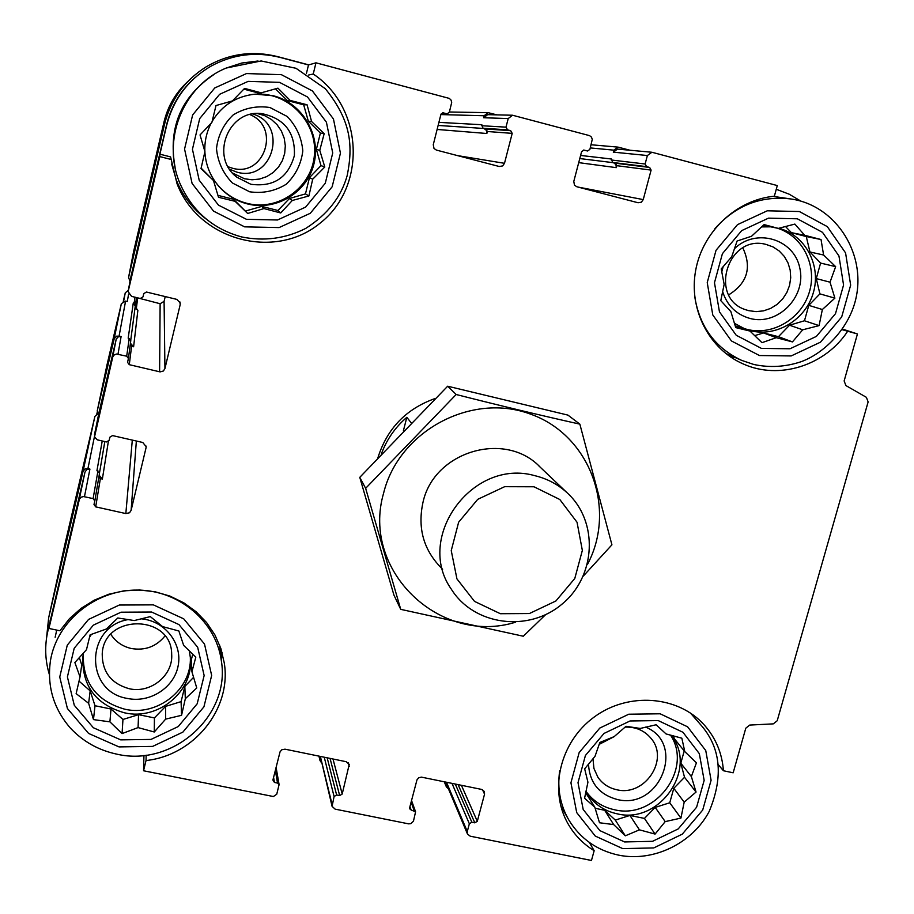 <?xml version="1.0" encoding="UTF-8"?>
<svg xmlns="http://www.w3.org/2000/svg" width="914" height="914" viewBox="0 0 914 914"><rect width="100%" height="100%" fill="white"/><g stroke="black" fill="none" stroke-linecap="round" stroke-linejoin="round"><path stroke-width="1.37" d="M777.437 228.214C802.869 236.109 817.504 265.951 809.267 292.354C801.372 318.86 772.581 335.998 746.978 329.371L743.368 328.309M770.376 226.832L761.556 226.9M734.376 323.293L745.218 329.051L750.463 330.697C776.626 337.483 806.022 319.512 813.471 292.24C821.309 265.071 805.188 235.012 778.785 228.272M670.499 735.085C693.326 769.04 654.927 819.995 614.437 809.735C602.475 807.131 592.98 800.972 585.954 791.284M585.954 791.33L587.325 793.615C594.374 804.251 604.291 810.981 617.041 813.791C659.691 824.645 698.433 768.605 671.105 735.244M190.34 657.337C191.894 689.476 157.322 716.827 124.784 709.207C96.496 701.084 82.66 682.747 83.277 654.207M91.423 634.327L89.492 637.389M83.528 652.904L82.82 657.337C82.1 686.128 96.016 704.637 124.555 712.829C158.499 720.838 194.134 690.927 190.352 657.577L189.335 650.802M251.636 94.542L254.538 94.233C287.407 91.274 317.318 121.642 314.45 154.42C312.314 187.244 278.61 211.648 246.86 203.308C235.732 200.406 226.306 194.625 218.572 185.976L215.27 181.84M204.873 151.884C205.684 164.988 210.369 176.516 218.926 186.467C226.706 195.173 236.2 200.989 247.386 203.902C276.062 211.328 307.104 192.591 313.959 163.812C321.225 135.135 302.408 103.179 273.48 95.799L255.12 94.153C236.315 96.187 221.976 105.281 212.105 121.459M211.157 123.207C206.598 132.016 204.496 141.407 204.85 151.37M842.605 329.12L857.446 333.964L842.205 329.691M847.541 331.439C824.976 365.691 778.957 380.178 743.242 363.955C709.138 349.205 688.539 309.378 695.634 270.555C702.523 231.71 736.353 199.743 774.352 196.224L777.288 185.565L651.922 152.261L647.375 155.529L645.124 163.994L646.598 166.645L649.648 167.456L651.111 170.095L643.239 199.595L641.354 202.2L638.052 202.748L576.791 186.742L574.472 185.154L573.786 181.44L581.578 151.713L583.886 150.079L587.588 151.004L589.896 149.37L592.272 139.385L591.461 137.111L589.587 135.649L512.548 115.233L508.207 118.557L506.002 127.149L507.544 129.845L510.675 130.679L512.206 133.364L504.494 163.309L502.643 165.925L499.238 166.497L436.401 150.09L434.013 148.468L433.27 144.686L440.891 114.513L443.073 112.845L447.175 113.816L449.368 112.148L451.687 102.517L451.093 100.117L449.334 98.415L315.97 62.815L313.239 74.023L308.658 75.017M313.239 74.023C363.692 107.646 366.788 186.685 320.266 223.016C274.886 260.764 198.738 240.553 177.042 183.737L170.575 156.9L159.904 154.18L166.634 125.515C173.237 99.512 188.01 79.735 210.963 66.185C232.83 54.28 255.886 51.355 280.118 57.422L308.498 64.963L306.384 73.623M308.498 64.963L315.97 62.815M171.032 159.447L159.813 156.591L159.904 154.18M458.085 784.6L474.812 822.84L471.841 822.234L469.35 823.777L467.283 831.523L467.465 834.025L470.207 836.184L591.461 860.474L594.157 850.706L589.37 842.48M594.157 850.706C583.475 844.148 574.952 835.499 568.588 824.759C548.366 790.839 559.768 741.997 594.203 717.022C628.398 691.715 678.257 695.623 704.408 725.133C715.811 738.089 722.151 753.296 723.42 770.742L733.165 772.798L745.801 728.184L749.674 725.076L773.324 723.865L777.208 720.758L868.129 401.92L866.392 397.327L845.907 385.571L844.136 380.955L857.446 333.964M723.42 770.742L718.21 764.584M94.439 436.641L87.915 468.619L89.926 469.065L86.819 469.568L84.991 472.058L47.928 630.786L54.257 603.857L48.945 628.455L59.924 630.774L69.441 618.732L80.992 608.427L94.211 600.19L108.686 594.271L123.984 590.832L139.614 589.998L155.106 591.769L169.993 596.099L183.794 602.829L196.133 611.74L206.61 622.571L214.95 634.979L220.891 648.586L224.273 662.97C231.745 708.773 194.202 755.432 146.034 760.539L143.544 770.765L143.955 755.41M146.034 760.539L146.16 755.158M801.087 201.24L789.193 194.202L776.26 189.267M195.025 77.61C180.606 90.406 171.101 106.218 166.519 125.047L130.553 278.233M159.813 156.591L128.131 291.635L131.582 296.376L140.31 298.49L142.995 296.867L143.749 293.645L146.434 292.034L176.859 299.392L180.229 302.957L180.172 304.716L164.931 368.582L163.366 371.004L160.099 371.895L129.285 364.675L127.56 362.378L128.417 358.482L126.692 356.197L116.501 354.038L114.204 354.94L112.776 356.906L94.508 436.926L97.341 439.851L106.47 441.953L109.132 440.342L109.874 437.189L112.536 435.578L142.767 442.49L146.183 446.683L146.069 447.677L131.113 510.355L129.56 512.743L125.835 513.565L95.696 506.87L93.993 504.517L94.816 500.952L93.114 498.598L83.471 496.553L81.118 497.205L79.472 498.975L48.945 628.455M47.928 630.786L47.105 634.693C44.672 648.163 45.414 661.405 49.333 674.429M50.681 618.115L50.087 620.857M143.544 770.765L273.389 796.528L276.748 794.22L279.09 784.612L277.525 783.07L274.451 782.453L272.898 780.053L280.038 751.868L281.809 749.743L285.008 749.172L346.246 761.716L349.239 764.378L342.202 794.038L339.665 795.591L336.626 794.986L334.09 796.54L332.079 806.342L335.118 809.13L408.569 823.845L410.854 823.674L413.459 821.183L415.584 811.792L411.151 809.998L409.712 808.81L409.666 807.645L416.978 779.859L418.738 777.757L421.411 777.129L481.632 789.422L484.306 791.455L484.557 794.129L477.302 821.298L474.812 822.84M377.916 457.731C387.113 428.483 406.25 408.707 435.338 398.424M438.914 122.362L481.838 124.727L483.015 128.234L485.928 129L487.356 131.502L486.854 133.501L437.623 129.491L437.589 127.606M187.553 81.814C175.705 92.737 167.856 106.081 164.04 121.836L133.604 251.544M135.158 306.83L137.877 310.28L133.604 346.772L131.593 346.292L129.285 364.675M128.611 294.057L127.286 301.517L125.584 301.106L121.356 303.642L106.972 364.983M97.638 413.859L94.885 416.43L65.237 542.87M580.607 155.449L611.489 159.013L612.609 162.464L615.453 163.218L649.648 167.456M130.759 340.808L128.177 338.169L133.284 302.957L135.489 304.979L135.272 306.03L133.284 302.957M99.512 473.235L96.953 470.653L102.231 440.994M445.129 781.95L446.238 784.589L446.718 782.784L446.889 785.126L467.465 834.025M651.922 152.261L617.544 149.096L613.305 152.135L647.375 155.529M629.975 150.239L618.047 147.12L613.831 150.159L613.305 152.135M578.722 162.635L616.31 167.65L616.824 165.685L615.453 163.218M512.548 115.233L487.653 114.661L483.62 117.746L508.207 118.557M496.873 114.867L488.133 112.662L484.123 115.747L483.62 117.746M165.217 296.582L164.086 301.346L164.931 368.582M136.609 297.598L160.133 303.734L164.086 301.346M130.176 345.149L131.593 346.292M99.18 411.677L116.261 339.048L118.386 336.752L121.116 336.489L116.798 336.101L114.239 338.568L97.215 410.992L98.518 414.933M99.18 475.246L102.368 479.039L100.369 478.593L95.696 506.87M98.849 477.188L100.369 478.593M332.079 806.342L320.483 756.941L320.014 760.597L321.42 762.607M446.238 784.589L446.409 786.931L448.443 788.816M616.31 167.65L615.933 164.577L613.557 162.715L579.784 158.556M486.854 133.501L486.431 130.382L483.986 128.486L438.137 125.447M308.761 64.883L277.662 56.622C252.458 50.361 228.683 53.732 206.324 66.733C184.697 80.329 170.747 99.603 164.474 124.521L128.588 277.342L129.971 281.432M130.428 343.264L133.604 346.772M87.915 468.619L84.808 469.111L82.98 471.601L48.682 617.693L46.465 638.669M128.348 290.321L125.275 292.811L123.276 301.323M97.158 412.545L96.793 414.122M735.382 357.625L729.978 356.586M175.111 167.422C167.948 128.063 180.732 97.204 213.453 74.845M206.415 219.211C192.763 208.998 182.72 195.939 176.299 180.024L171.649 164.006M55.148 637.275L56.725 630.1M222.022 652.265L221.245 659.839M120.728 739.872L93.342 727.727L74.285 705.277L67.407 676.92L74.194 648.277L93.342 625.153L121.014 612.197L151.598 612.026L178.961 624.582L197.675 647.272L204.142 675.537L197.184 703.791L178.241 726.561L150.993 739.426L120.728 739.872M80.021 676.897L76.136 693.623L88.635 703.323L93.468 719.604L109.909 721.843L122.065 733.588L138.071 727.59L154.26 731.988L165.64 719.124L181.555 715.319L185.325 698.719L196.75 687.968L191.929 671.767L195.813 657.132L183.645 645.375L178.87 630.991L162.566 626.593L150.319 616.607L134.267 620.56L117.792 617.978L106.39 628.992L90.12 634.819L86.499 649.648L74.879 662.559L80.021 676.897L81.734 664.935L79.335 657.554M141.087 618.812C164.577 620.675 182.366 643.033 178.264 665.175C174.563 687.385 150.193 703.323 127.377 698.433C84.579 691.807 85.048 626.513 128.348 619.566M129.148 688.71C111.257 683.603 102.277 672.041 102.219 654.013C103.659 613.545 171.683 613.957 171.672 654.196C173.329 675.355 150.604 693.806 129.148 688.71M164.931 636.007C156.294 646.598 145.12 650.768 131.399 648.529C122.533 646.506 115.678 641.777 110.834 634.35M624.605 841.943L599.858 830.609L583.189 809.484L578.002 782.658L585.417 755.49L604.005 733.439L630.043 720.975L658.251 720.598L682.975 732.285L699.324 753.65L704.157 780.385L696.605 807.222L678.199 828.929L652.55 841.314L624.605 841.943M587.931 782.19L584.572 798.253L594.808 807.176L599.504 822.76L613.682 824.588L625.313 835.819L639.434 829.843L655.075 834.082L665.198 821.617L680.93 818.087L684.186 802.149L696.057 792.061L691.361 776.557L696.422 762.847L684.78 751.594L681.844 738.192L666.089 733.953L656.092 724.779L640.234 728.447L626.044 726.299L614.174 736.627L599.847 742.454L595.003 756.335L584.663 768.834L587.931 782.19M645.627 727.098C686.323 743.562 659.885 810.375 617.258 799.499C599.173 794.563 589.587 782.761 588.49 764.058M625.039 727.133C635.744 726.744 644.393 730.469 650.985 738.318C669.665 759.58 644.678 796.928 616.687 789.719C608.713 787.948 602.452 783.789 597.905 777.231L593.929 768.434L592.98 758.689M614.162 736.638L599.138 744.384M246.46 219.314L218.503 205.159L199.183 180.195L192.443 149.279L199.709 118.592L219.611 94.313L248.151 81.38L279.535 82.351L307.47 96.964L326.412 122.202L332.73 152.969L325.281 183.246L305.596 207.112L277.502 219.988L246.46 219.314M761.431 348.405L736.238 335.267L719.455 311.845L714.474 282.723L722.403 253.692L741.7 230.614L768.491 218.149L797.362 218.8L822.509 232.35L838.961 256L843.565 285.008L835.499 313.662L816.408 336.386L790.004 348.771L761.431 348.405M204.93 151.644L201.011 168.553L213.476 180.515L218.503 197.275L235.104 201.32L247.683 213.465L263.929 208.586L280.724 212.962L292.286 200.486L308.898 195.973L312.702 179.201L324.79 167.011L319.774 150.33L324.173 133.673L311.571 121.505L307.081 104.79L290.161 100.426L277.959 88.155L261.198 92.828L244.564 88.395L232.499 100.883L215.99 105.544L211.877 122.453L200.04 134.941L204.93 151.644M249.636 191.791L232.442 183.017C223.096 173.432 217.783 161.972 216.492 148.628C218.035 135.341 223.61 124.098 233.196 114.913C244.529 108.012 256.788 105.556 269.973 107.521L287.167 116.455C296.422 126.143 301.631 137.626 302.808 150.901C301.186 164.086 295.622 175.225 286.116 184.308C274.897 191.163 262.741 193.654 249.636 191.791M250.859 184.274L236.943 177.27C209.5 157.105 228.306 108.892 261.941 113.644C284.528 118.512 295.336 132.496 294.377 155.586C288.116 177.693 273.617 187.256 250.859 184.274M257.371 113.519L264.729 115.69L271.412 119.483L277.068 124.692L281.409 131.056L284.208 138.22L285.317 145.806L284.688 153.426L282.357 160.67L278.439 167.159L273.137 172.563L266.751 176.596L259.599 179.053L252.047 179.784L244.506 178.767L232.544 173.02M724.151 284.403L720.78 300.637L730.869 311.594L735.747 327.612L749.971 331.062L761.99 342.67L776.249 337.689L792.461 341.905L802.709 329.794L819.093 325.624L822.36 309.515L834.893 298.135L830.026 282.186L835.647 266.648L823.605 255.029L821.035 239.525L804.708 235.309L794.86 224.079L778.328 228.397L764.093 224.593L751.559 236.246L737.095 241.022L731.703 256.777L721.237 268.91L724.151 284.403M734.33 248.848C755.855 227.495 794.015 238.828 799.796 267.985C806.628 296.822 777.768 326.035 749.994 318.46C736.227 314.496 727.098 305.516 722.597 291.497M721.763 271.984L723.157 266.614M748.772 310.669L746.281 309.926C708.064 298.729 727.418 233.847 766.046 244.415L773.016 246.906L779.196 250.973L784.281 256.388L788.005 262.889L790.187 270.133L790.713 277.753L789.57 285.374L786.817 292.583L782.59 299.038L777.106 304.408L770.639 308.418L763.51 310.863L756.095 311.628L748.772 310.669M742.854 247.923C752.016 267.574 747.309 283.214 728.732 294.834M249.888 114.604C281.146 127.012 264.249 177.842 232.236 168.153L228.134 166.771M252.755 113.999C288.87 124.418 272.658 182.823 236.795 172.106L229.688 169.296M217.92 195.356L233.527 199.286L247.683 213.465M233.527 199.286L235.104 201.32M245.683 210.985L261.735 206.404L263.929 208.586M261.735 206.404L277.959 210.494L280.724 212.962M277.959 210.494L289.487 198.475L292.286 200.486M289.487 198.475L305.47 193.905L308.898 195.973M305.47 193.905L309.458 177.647L312.702 179.201M309.458 177.647L320.985 165.617L324.79 167.011M320.985 165.617L316.37 149.405L319.774 150.33M316.37 149.405L320.38 133.056L324.173 133.673M320.38 133.056L308.338 121.196L311.571 121.505M308.338 121.196L303.677 104.836L307.081 104.79M303.677 104.836L287.373 100.574L290.161 100.426M287.373 100.574L275.468 88.852M243.832 89.161L259.039 93.137L261.198 92.828M201.114 168.107L213.476 180.515M79.038 681.136L90.166 690.847L95.01 705.734L110.994 709.013L122.956 719.455L122.065 733.588M110.994 709.013L109.909 721.843M122.956 719.455L138.562 714.668L138.071 727.59M138.562 714.668L154.432 717.924L154.26 731.988M154.432 717.924L165.548 706.396L165.64 719.124M165.548 706.396L181.098 701.632L181.555 715.319M181.098 701.632L184.822 686.425L185.325 698.719M184.822 686.425L193.597 677.331M192.74 654.116L191.3 659.999L191.929 671.767M90.166 690.847L88.635 703.323M95.01 705.734L93.468 719.604M595.14 808.307L604.657 810.261L615.305 820.087L625.313 835.819M604.657 810.261L613.682 824.588M615.305 820.087L629.917 815.437L639.434 829.843M629.917 815.437L644.45 818.418L655.075 834.082M644.45 818.418L655.178 807.405L665.198 821.617M655.178 807.405L669.745 802.778L680.93 818.087M669.745 802.778L673.789 788.314L684.186 802.149M673.789 788.314L684.529 777.288L696.057 792.061M684.529 777.288L680.804 763.201L691.361 776.557M680.804 763.201L684.232 750.92M673.584 735.907L674.326 738.706L684.78 751.594M585.668 792.724L594.808 807.176M735.153 325.772L749.971 331.062M754.633 335.621L763.601 332.947L776.249 337.689M763.601 332.947L778.431 336.683L792.461 341.905M778.431 336.683L789.536 325.213L802.709 329.794M789.536 325.213L804.48 320.768L819.093 325.624M804.48 320.768L808.787 305.356L822.36 309.515M808.787 305.356L819.904 293.874L834.893 298.135M819.904 293.874L816.271 278.587L830.026 282.186M816.271 278.587L820.601 263.083L835.647 266.648M820.601 263.083L809.941 251.978L823.605 255.029M809.941 251.978L806.274 236.555L821.035 239.525M806.274 236.555L791.398 232.659L804.708 235.309M791.398 232.659L785.469 226.489M763.316 225.301L778.328 228.397M381.298 454.121C386.588 439.703 395.099 427.432 406.821 417.31L411.186 422.828M403.36 430.905L406.821 417.31M533.982 486.774L559.802 499.501L577.031 522.237L582.344 550.411L574.792 578.471L555.918 600.966L529.389 613.545L500.369 613.717L474.515 601.389L456.943 578.893L451.242 550.605L458.645 522.18L477.736 499.33L504.654 486.682L533.982 486.774M534.701 475.646C547.006 478.593 557.769 484.26 566.977 492.646C598.819 521.391 596.077 576.288 562.03 604.12C528.578 632.637 473.989 625.587 451.322 589.187C414.545 537.363 472.561 457.925 534.701 475.646M515.553 622.206C440.045 645.718 361.041 570.69 383.583 493.229C398.721 430.928 471.693 391.923 530.703 414.191C590.147 435.27 617.087 509.064 587.382 564.589M442.616 569.262C423.81 550.913 417.275 528.578 422.999 502.266C434.047 451.082 505.739 430.128 540.494 467.465M583.292 576.106L611.923 544.824L579.853 424.142C540.654 415.39 499.432 405.508 456.166 394.505L365.646 488.327L400.72 609.352L523.299 636.235L545.578 614.688M400.72 609.352L393.923 595.071L359.773 477.348L447.666 386.211L567.925 415.105L579.853 424.142M365.646 488.327L359.773 477.348M456.166 394.505L447.666 386.211M130.622 277.833L128.223 291.029M84.991 472.058L79.152 499.878M446.718 782.784L467.283 831.523M590.273 147.919L613.831 150.159M611.226 159.996L645.124 163.994M612.609 162.464L646.598 166.645M616.824 165.685L651.111 170.095M578.036 187.073L643.239 199.595M583.555 150.067L584.195 150.136M440.868 114.581L484.123 115.747M481.587 125.721L506.002 127.149M483.015 128.234L507.544 129.845M485.928 129L510.675 130.679M487.356 131.502L512.206 133.364M457.571 155.62L504.494 163.309M442.536 112.89L443.541 112.913M441.348 113.622L446.706 113.747M179.909 301.928L180.172 304.716M160.133 303.734L159.607 371.804M137.626 298.307L136.232 309.378M129.194 338.409L126.692 356.197M134.975 297.199L134.13 303.162M125.584 301.106L119.094 336.009M121.116 336.489L117.997 354.141M116.135 339.494L112.639 357.374M99.226 411.46L94.45 434.767M146.137 446.101L146.069 447.677M136.357 441.028L131.113 510.355M132.302 440.102L125.835 513.565M108.343 441.553L102.368 479.039M97.958 470.881L93.114 498.598M89.926 469.065L84.465 496.668M275.343 770.365L277.525 783.07M273.583 777.311L274.451 782.453M348.223 762.733L349.285 766.492M332.993 758.997L342.202 794.038M330.045 758.391L339.665 795.591M327.166 757.809L336.626 794.986M324.253 757.215L334.09 796.54M319.386 756.209L320.014 758.78M320.483 756.941L332.079 804.4M411.106 802.126L414.156 810.604M409.94 806.594L411.151 809.998M482.478 789.696L484.557 794.129M461.387 785.275L477.302 821.298M455.275 784.029L471.841 822.234M451.996 783.355L469.35 823.777M164.04 121.836L164.474 124.521M133.65 251.281L128.588 277.342M121.356 303.642L114.113 339.014M106.995 364.835L97.215 410.992M94.885 416.43L82.98 471.601M65.637 541.042L48.682 617.693M125.275 292.811L123.641 301.174M97.341 413.242L97.192 413.973M119.026 746.909L88.601 733.439L67.407 708.51L59.741 677L67.27 645.158L88.555 619.429L119.323 605.034L153.335 604.862L183.725 618.835L204.508 644.062L211.66 675.457L203.925 706.83L182.88 732.114L152.627 746.407L119.026 746.909M221.359 660.925C230.659 715.776 172.757 767.246 116.866 754.164C98.472 750.234 82.968 741.517 70.332 728.024C53.503 708.544 46.877 686.06 50.464 660.571C56.976 620.972 95.753 589.576 137.534 590.078C179.327 590.227 216.241 621.84 221.359 660.925L219.657 645.158M622.754 848.626L595.254 836.059L576.711 812.592L570.93 782.784L579.156 752.576L599.824 728.058L628.775 714.211L660.136 713.788L687.602 726.813L705.757 750.565L711.092 780.259L702.695 810.055L682.267 834.162L653.784 847.918L622.754 848.626M690.436 713.023L699.998 723.979C720.723 746.921 723.819 776.009 709.287 811.255C692.721 843.005 653.818 862.348 618.607 855.138C596.956 850.408 580.39 838.732 568.908 820.132C560.213 805.085 557.14 788.645 559.688 770.822M244.632 226.855L213.579 211.157L192.089 183.428L184.559 149.073L192.637 114.947L214.767 87.95L246.494 73.566L281.398 74.674L312.417 90.943L333.45 118.991L340.442 153.175L332.159 186.776L310.292 213.282L279.113 227.575L244.632 226.855M241.616 236.92C213.442 229.197 193.128 211.888 180.664 185.016C160.807 141.693 182.389 85.733 226.284 68.024L241.833 63.02L258.056 60.998M759.454 355.535L731.463 340.968L712.783 314.964L707.23 282.597L716.028 250.31L737.484 224.65L767.28 210.791L799.373 211.534L827.307 226.615L845.576 252.915L850.66 285.134L841.691 316.941L820.498 342.167L791.193 355.934L759.454 355.535M753.627 364.412L741.688 360.39C715.079 347.868 699.404 326.481 694.674 296.193M714.851 228.706C735.633 205.444 760.859 195.516 790.53 198.921L773.027 196.361M587.325 793.615L586.651 792.541M82.82 657.337L83.243 654.401M255.12 94.153L254.538 94.233M441.302 113.679L447.175 113.816M130.793 340.545L128.417 358.482M99.546 473.075L94.816 500.952M276.097 767.349L279.09 784.612M411.529 800.538L415.584 811.792M591.107 144.755L618.047 147.12M449.402 111.999L488.133 112.662M135.318 305.687L130.759 340.031M104.824 441.576L99.546 472.664M318.929 756.118L320.014 760.597M444.25 781.767L446.409 786.931M136.472 297.564L135.489 304.979M568.588 824.759L567.503 822.863M102.219 654.013L102.425 652.139M567.857 818.304L560.739 805.84M597.905 777.231L597.47 776.569M177.042 183.737L176.299 180.024M180.664 185.016C193.128 211.899 213.453 229.208 241.639 236.943C264.1 241.479 285.465 238.634 305.744 228.409C327.509 214.516 341.333 196.83 347.24 175.351C353.021 146.034 351.524 121.128 325.338 88.738L296.01 68.287L261.141 60.964L226.284 68.024M725.613 353.364L741.688 360.39L753.764 364.469C769.725 367.874 785.56 366.937 801.281 361.658C823.891 353.341 847.255 329.897 854.898 302.511C868.129 255.554 836.527 205.193 790.53 198.921M261.941 113.644L260.079 113.519M236.943 177.27L233.39 173.946M566.977 492.646L538.849 465.889"/></g></svg>
